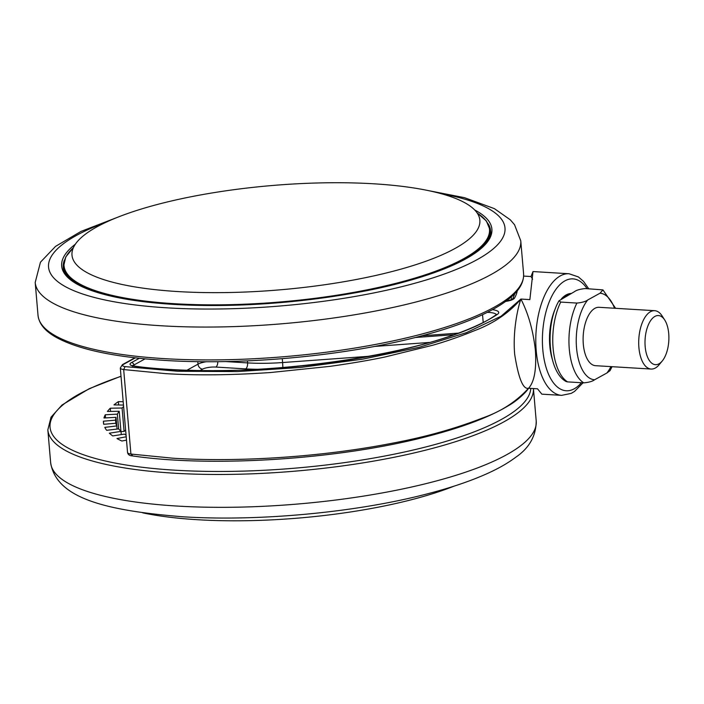 <?xml version="1.0" encoding="UTF-8"?>
<svg xmlns="http://www.w3.org/2000/svg" width="704" height="704" viewBox="0 0 704 704"><rect width="100%" height="100%" fill="white"/><g stroke="black" fill="none" stroke-linecap="round" stroke-linejoin="round"><path stroke-width="1.06" d="M454.098 486.138A204.688 52.307 175.1 0 1 197.551 519.719A204.688 52.307 175.1 0 1 142.648 512.838M177.998 291.57A204.688 52.307 -4.9 0 0 479.89 220.572A204.688 52.307 -4.9 0 0 373.859 183.806A204.688 52.307 -4.9 0 0 169.4 201.458A204.688 52.307 -4.9 0 0 72.028 255.534A204.688 52.307 -4.9 0 0 177.998 291.57M555.421 308.405A41.422 19.994 93.5 0 0 549.789 345.717A41.422 19.994 93.5 0 0 552.332 359.304M528.546 388.256L528.317 388.599C527.507 390.465 518.945 399.714 508.411 405.689C489.35 417.217 461.947 427.566 426.193 436.718C338.914 459.439 211.948 467.729 132.167 455.866C129.492 455.708 127.952 454.582 127.547 452.487L120.305 367.99A9.75 2.49 175.1 0 0 123.675 369.556L125.057 366.608L177.795 371.272L237.697 371.562L300.722 367.435L362.595 359.172L419.109 347.318L466.374 332.666L501.116 316.202L520.907 299.059C508.798 313.271 492.756 324.034 472.771 331.329C465.74 334.4 447.163 341.185 432.714 345.242L384.754 357.042C369.442 360.272 351.19 363.378 330.009 366.353L270.644 372.522C231.387 375.188 196.337 375.549 165.493 373.622L123.675 369.556L130.918 454.054L172.744 458.19C231.704 462.07 316.518 458.198 394.196 442.851C426.061 436.806 455.532 428.516 482.618 417.982C500.87 411.655 516.173 401.746 528.546 388.256C523.09 389.655 518.461 378.338 514.677 354.288C512.609 331.135 517.827 307.595 520.907 299.059C528.422 313.72 533.254 330.88 535.401 350.539C536.589 369.486 534.301 382.052 528.546 388.256L537.513 388.802L541.851 394.161L561.651 395.358A60.922 29.401 -86.5 0 1 536.202 350.592A60.922 29.401 -86.5 0 1 569.034 273.75L532.998 271.559L531.001 276.531A253.422 64.759 175.1 0 1 532.594 279.242M662.235 361.011L659.182 364.698A29.242 14.115 -86.5 0 1 655.31 368.034A29.242 14.115 -86.5 0 1 651.121 369.054A29.242 14.115 -86.5 0 1 638.704 343.332A29.242 14.115 -86.5 0 1 650.478 311.705A29.242 14.115 -86.5 0 1 654.667 310.684A29.242 14.115 -86.5 0 1 662.138 315.982L664.726 320.012A24.614 11.88 93.5 0 0 654.914 316.413A24.614 11.88 93.5 0 0 645.172 346.597A24.614 11.88 93.5 0 0 658.979 363.818A24.614 11.88 93.5 0 0 662.235 361.011A24.614 11.88 93.5 0 0 664.726 320.012M654.667 310.684L599.069 307.305A29.242 14.115 93.5 0 0 594.88 308.326A29.242 14.115 93.5 0 0 583.106 339.953A29.242 14.115 93.5 0 0 595.522 365.684L651.121 369.054M612.066 366.687L610.016 370.665L606.874 373.014A43.375 20.935 93.5 0 0 610.958 366.617M614.504 308.246A43.375 20.935 93.5 0 0 600.028 293.207L602.941 289.89L585.288 288.57C580.14 289.062 576.532 290.092 574.464 291.658L559.011 300.766L560.718 302.078A48.734 23.522 93.5 0 0 567.556 381.885L566.095 381.542C547.43 371.325 545.072 324.324 559.011 300.775M583.748 382.87A48.734 23.522 -86.5 0 1 576.91 303.063C582.058 302.57 585.658 301.541 587.726 299.974A43.375 20.935 93.5 0 0 576.541 347.908A43.375 20.935 93.5 0 0 594.563 379.782C592.486 381.357 588.878 382.386 583.748 382.87L567.556 381.885M576.91 303.063L560.718 302.078M600.028 293.207L587.726 299.974M594.563 379.782L606.874 373.014M126.201 436.77L116.978 438.557A187.625 47.942 -4.9 0 0 121.88 441.021L126.491 440.132M123.614 406.569A175.446 44.836 -4.9 0 0 122.082 408.012L110.282 408.214A187.625 47.942 -4.9 0 0 107.404 411.479L119.214 411.268A175.446 44.836 -4.9 0 0 117.357 414.146L105.274 414.779A187.625 47.942 -4.9 0 0 103.963 417.982L116.046 417.349A175.446 44.836 -4.9 0 0 115.588 420.156L103.435 421.194A187.625 47.942 -4.9 0 0 103.479 422.717A187.625 47.942 -4.9 0 0 103.717 424.292L115.861 423.254A175.446 44.836 -4.9 0 0 116.811 425.929L104.808 427.372A187.625 47.942 -4.9 0 0 106.656 430.311L118.668 428.868A175.446 44.836 -4.9 0 0 121 431.385L109.34 433.189A187.625 47.942 -4.9 0 0 112.746 435.917L124.406 434.104A175.446 44.836 -4.9 0 0 126.069 435.195M123.191 401.72L118.36 401.632A187.625 47.942 -4.9 0 0 113.978 404.888L123.482 405.073M121.282 434.588L121 431.385M117.075 429.062L116.811 425.929M103.699 424.213L103.435 421.194M115.852 423.254L115.588 420.156M116.776 425.858L116.046 417.349M105.538 417.903L105.274 414.779M118.615 428.877L117.357 414.146M120.93 431.314L119.214 411.268M110.554 411.418L110.282 408.214M125.62 430.038A175.446 44.836 -4.9 0 0 124.098 431.482L121.018 431.534M124.098 431.482L122.082 408.012M118.65 404.976L118.36 401.632M511.553 299.807L511.28 296.921M421.995 335.764L457.917 333.159M520.907 299.059L529.866 299.605L532.998 271.559M523.626 276.082L531.001 276.531M571.199 293.454A41.422 19.994 93.5 0 0 561.361 298.883M587.083 288.675A56.047 27.051 93.5 0 0 556.037 289.194A56.047 27.051 93.5 0 0 542.793 349.562A56.047 27.051 93.5 0 0 581.372 382.73M496.355 314.609A14.617 3.74 -4.9 0 0 488.919 312.426A14.617 3.74 -4.9 0 0 487.291 312.365M121.018 376.358A241.234 61.644 -4.9 0 0 174.997 470.193A241.234 61.644 -4.9 0 0 530.798 388.397M536.219 421.08L533.43 388.555A243.672 62.269 175.1 0 1 174.029 473.185A243.672 62.269 175.1 0 1 47.837 429.845L50.653 462.713A243.672 62.269 -4.9 0 0 176.845 506.044A243.672 62.269 -4.9 0 0 536.219 421.08C536.043 436.04 529.197 448.114 515.671 457.301C507.707 463.285 497.851 468.873 486.103 474.082C469.128 481.615 448.818 488.391 425.172 494.41C354.587 512.626 257.77 521.558 182.961 516.789C106.33 510.62 56.329 498.573 50.653 462.713M164.208 358.635A243.672 62.269 -4.9 0 0 523.582 273.68C524.058 282.146 519.438 290.347 509.705 298.267C502.471 304.234 492.738 310.015 480.506 315.621C463.839 323.224 443.494 330.158 419.47 336.433C346.35 355.784 243.672 365.473 165.229 360.43C114.506 357.218 78.021 349.448 55.766 337.11C44.898 330.968 38.984 323.699 38.016 315.304A243.672 62.269 -4.9 0 0 164.208 358.635M523.582 273.68L520.766 240.812A243.672 62.269 175.1 0 1 161.392 325.776A243.672 62.269 175.1 0 1 35.2 282.445L40.454 262.205L55.546 246.374L81.013 231.414L117.322 217.386M106.119 222.209A229.055 58.529 -4.9 0 0 167.182 307.842A229.055 58.529 -4.9 0 0 458.401 268.576A229.055 58.529 -4.9 0 0 440.625 193.53M64.346 260.278A214.43 54.798 -4.9 0 0 63.246 267.274C63.413 284.698 107.281 300.749 173.686 304.33C229.082 307.375 286.563 304.049 346.13 294.342C432.969 280.474 494.56 251.618 490.547 230.639A214.43 54.798 -4.9 0 0 488.268 223.934M474.725 209.994A215.89 55.167 175.1 0 1 421.274 276.989A215.89 55.167 175.1 0 1 173.474 304.383A215.89 55.167 175.1 0 1 75.328 244.235M63.483 268.866A214.43 54.798 175.1 0 1 63.703 266.834M490.336 233.966L489.975 229.698A213.946 54.674 175.1 0 1 174.442 304.295A213.946 54.674 175.1 0 1 63.65 266.244L65.745 256.96L73.454 247.535M73.366 247.72A213.514 54.56 -4.9 0 0 174.61 303.714A213.514 54.56 -4.9 0 0 414.814 278.115A213.514 54.56 -4.9 0 0 477.242 213.101M64.011 270.512A213.946 54.674 -4.9 0 0 64.038 270.732L63.65 266.244M490.028 230.287A214.43 54.798 175.1 0 1 490.582 232.25M225.438 361.557L247.588 362.903A4.875 2.35 -86.5 0 1 245.661 368.878L215.846 367.066A9.75 2.49 -4.9 0 0 202.655 369.116A4.875 4.083 61.2 0 1 198 364.162A14.617 3.74 175.1 0 1 206.448 361.706M217.8 361.671A4.875 2.35 -86.5 0 1 215.846 367.066M247.412 360.862L247.588 362.903A77.977 19.923 -4.9 0 0 282.603 362.542L282.885 367.611M257.805 369.301A82.852 21.173 175.1 0 1 245.661 368.878M282.269 358.67L282.603 362.542L370.128 356.198M202.655 369.116L200.218 370.462M429.484 342.443L374.466 346.438M415.298 337.498L453.622 334.726M187.123 370.146L198 364.162L197.78 361.627M145.077 358.864L133.857 365.042L133.936 366.001M132.669 366.388L132.238 365.464L135.089 366.186A2.438 1.514 97.2 0 0 134.578 366.256A12.188 3.115 175.1 0 1 131.525 362.56A2.438 2.042 61.2 0 1 133.857 365.042A9.75 2.49 -4.9 0 0 132.915 365.746M483.19 322.23L482.539 314.67M127.547 452.487A9.75 2.49 -4.9 0 0 130.918 454.054L132.704 455.805M120.305 367.99L122.452 364.628A2.438 2.042 61.2 0 1 123.42 364.417A7.313 1.866 -4.9 0 0 125.057 366.608M135.37 357.843L123.42 364.417M517.238 290.814A236.359 60.403 175.1 0 1 514.422 298.214A2.438 2.314 -149.1 0 0 512.582 299.226L514.914 293.445M514.422 298.214A12.188 3.115 175.1 0 1 505.613 301.435M131.525 362.56L139.304 358.283M135.089 366.186C247.254 382.193 441.707 354.262 496.118 314.767A2.438 2.13 56.5 0 1 497.262 314.459A236.359 60.403 175.1 0 1 134.578 366.256M492.422 309.672A17.054 4.356 175.1 0 1 497.262 314.459M563.288 297.81A41.422 19.994 -86.5 0 1 570.918 293.612M561.651 395.358L571.164 393.404L574.543 391.433L583.009 382.826M520.766 240.812L514.527 224.708L510.277 219.789L494.358 208.622L464.561 197.692L428.771 190.687M489.975 229.698L486.323 220.898L477.127 212.934M615.604 308.308L602.941 289.89M38.016 315.304L35.2 282.445M121.009 376.209L89.258 388.67L62.031 404.994L51.031 417.199L47.837 429.845M122.452 364.628L134.886 357.79M512.53 299.314L505.762 301.33M496.487 315.031L496.628 314.362L496.118 314.767M588.72 288.772L583.51 281.345L578.362 276.918L569.034 273.75"/></g></svg>
